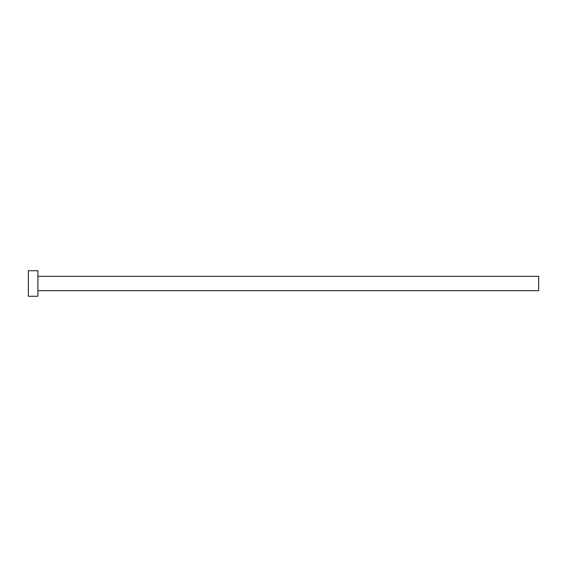 <?xml version="1.0" encoding="UTF-8"?>
<svg xmlns="http://www.w3.org/2000/svg" width="567" height="567" viewBox="0 0 567 567"><rect width="100%" height="100%" fill="white"/><g stroke="black" fill="none" stroke-linecap="round" stroke-linejoin="round"><path stroke-width="0.85" d="M37.918 276.327L538.65 276.327L538.65 290.673L37.918 290.673M37.918 283.5L37.918 296.257L28.35 296.257L28.35 270.743L37.918 270.743L37.918 283.5"/></g></svg>
